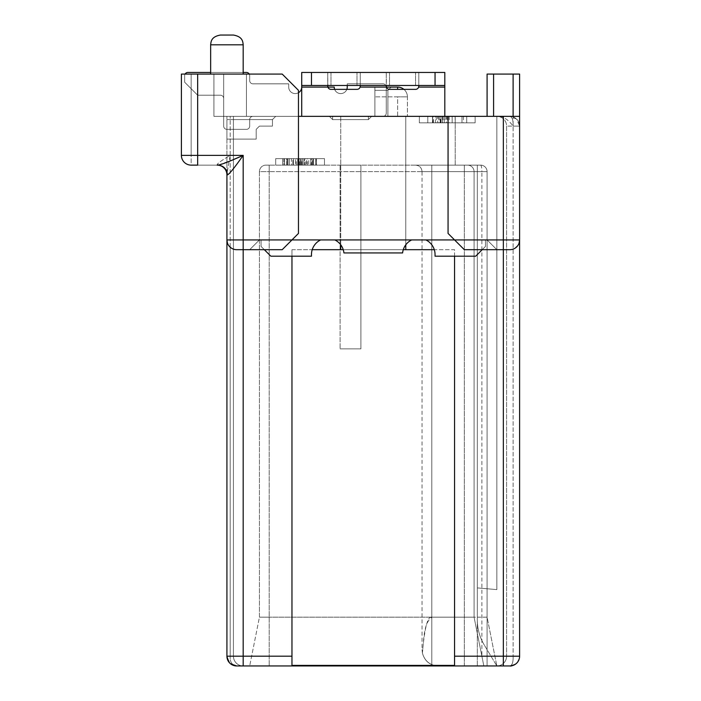 <?xml version="1.0" encoding="UTF-8"?>
<svg xmlns="http://www.w3.org/2000/svg" width="701" height="701" viewBox="0 0 701 701"><rect width="100%" height="100%" fill="white"/><g stroke="black" fill="none" stroke-linecap="round" stroke-linejoin="round"><path stroke-width="0.53" stroke-dasharray="3.5 2.63" d="M474.078 617.169L474.078 171.64L464.325 171.64L464.325 165.129L431.798 165.129L480.579 165.129A6.502 6.502 0 0 1 487.09 171.64L487.09 665.95L487.09 171.64L487.09 617.169L487.09 171.64L431.798 171.64L464.325 171.64L464.325 165.129L467.576 165.129L269.202 165.129L467.576 165.129A6.502 6.502 0 0 1 474.078 171.64L474.078 617.169L474.078 171.64L474.078 617.169L483.83 665.95L474.078 617.169L269.202 617.169L474.078 617.169L483.83 665.95L474.078 617.169L431.798 617.169C427.733 615.758 424.596 627.719 422.396 653.034C424.035 658.844 427.172 662.69 431.798 664.592A16.263 16.263 0 0 0 438.309 665.95C430.02 665.442 424.718 661.139 422.396 653.034L422.046 649.687L422.396 653.034C424.718 661.139 430.028 665.442 438.309 665.95A16.263 16.263 0 0 1 431.798 664.592C427.172 662.69 424.035 658.844 422.396 653.034L422.046 649.687L422.396 653.034C424.718 661.139 430.028 665.442 438.309 665.95L496.843 665.95A9.753 9.753 0 0 0 506.595 656.197L513.106 656.197C513.316 662.121 512.229 665.38 509.855 665.95C512.229 665.38 513.316 662.121 513.106 656.197C513.316 662.121 512.229 665.38 509.855 665.95L438.309 665.95A16.263 16.263 0 0 1 431.798 664.592C427.172 662.69 424.035 658.844 422.396 653.034C424.596 627.719 427.733 615.758 431.798 617.169L487.09 617.169L496.843 665.95L487.09 617.169L487.09 588.752L477.328 587.902L477.328 619.921A48.781 48.781 0 0 0 484.286 645.016A48.781 48.781 0 0 1 477.328 619.921L477.328 587.902L487.09 588.752L487.09 171.64A6.502 6.502 0 0 0 480.579 165.129A6.502 6.502 0 0 1 487.09 171.64L487.09 588.752L496.843 589.611L496.843 116.348L455.221 116.348L455.221 165.129L480.579 165.129L455.221 165.129L455.221 116.348L496.843 116.348A9.753 9.753 0 0 1 506.595 126.11L506.595 656.197A9.753 9.753 0 0 1 496.843 665.95L484.286 645.016L496.843 665.95L503.344 665.95L243.186 665.95A9.753 9.753 0 0 1 233.424 656.197L233.424 116.348L213.91 116.348L298.468 116.348L246.437 116.348L246.437 74.078L282.205 74.078L298.468 90.333L298.468 116.348L448.062 116.348L448.062 233.424L448.062 116.348L448.062 233.424L454.563 239.926L487.09 239.926L496.843 249.687L509.855 249.687L464.325 249.687L496.843 249.687L487.09 239.926L496.843 249.687L511.607 249.53M464.325 165.129L464.325 171.64L269.202 171.64L464.325 171.64L464.325 665.95L464.325 171.64L474.078 171.64A6.502 6.502 0 0 0 467.576 165.129A6.502 6.502 0 0 1 474.078 171.64A6.502 6.502 0 0 0 467.576 165.129L415.544 165.129L480.579 165.129L415.544 165.129L431.798 165.129L431.798 171.64L477.328 171.64L477.328 665.95L477.328 171.64L477.328 617.169L487.09 617.169L496.843 665.95A9.753 9.753 0 0 0 506.595 656.197A9.753 9.753 0 0 1 496.843 665.95L487.09 617.169L487.09 588.752L496.843 589.611L496.843 116.348A9.753 9.753 0 0 1 506.595 126.11A9.753 9.753 0 0 0 496.843 116.348A9.753 9.753 0 0 1 506.595 126.11L506.595 656.197L506.595 126.11A9.753 9.753 0 0 0 496.843 116.348M265.951 165.129L269.202 165.129L265.951 165.129A6.502 6.502 0 0 0 259.44 171.64A6.502 6.502 0 0 1 265.951 165.129A6.502 6.502 0 0 0 259.44 171.64L259.44 617.169L249.687 665.95L259.44 617.169L269.202 617.169L259.44 617.169L259.44 171.64L269.202 171.64L269.202 665.95L269.202 171.64L259.44 171.64M422.396 653.034C424.009 639.514 423.343 623.61 431.798 617.169L431.798 165.129L415.544 165.129L477.328 165.129L477.328 171.64L477.328 165.129L477.328 171.64L487.09 171.64A6.502 6.502 0 0 0 480.579 165.129L477.328 165.129L477.328 171.64L431.798 171.64L431.798 664.592L431.798 171.64L422.046 171.64L431.798 171.64L431.798 165.129L431.798 171.64L422.046 171.64L431.798 171.64L431.798 664.592M340.09 165.129L360.91 165.129L360.91 348.87L340.09 348.87L360.91 348.87L360.91 165.129L360.91 348.87L340.09 348.87L360.91 348.87L340.09 348.87L360.91 348.87L340.09 348.87L360.91 348.87L340.09 348.87L360.91 348.87L340.09 348.87L360.91 348.87L360.91 165.129L360.91 348.87L360.91 165.129L360.91 348.87L360.91 165.129L360.91 348.87L360.91 165.129L360.91 348.87L360.91 165.129L340.09 165.129L360.91 165.129L340.09 165.129L360.91 165.129L340.09 165.129L360.91 165.129L340.09 165.129L360.91 165.129L340.09 165.129L360.91 165.129L340.09 165.129L340.09 348.87L340.09 165.129M275.703 165.129L324.484 165.129L275.703 165.129L324.484 165.129L275.703 165.129L275.703 158.628L275.703 165.129L275.703 158.628L324.484 158.628L324.484 165.129L324.484 158.628L275.703 158.628L275.703 165.129M397.651 89.36L397.651 87.082A9.753 9.753 0 0 1 407.412 96.843L397.651 96.843L397.651 116.348L407.412 116.348L397.651 116.348L397.651 96.843L374.895 96.843L374.895 116.348L374.895 90.333L387.898 90.333L391.149 87.082L387.898 90.333L391.149 87.082L387.898 90.333L391.149 87.082L387.898 90.333L391.149 87.082L374.895 87.082L391.149 87.082L374.895 87.082L391.149 87.082L374.895 87.082L391.149 87.082L374.895 87.082L391.149 87.082L387.898 90.333L374.895 90.333L374.895 87.082L374.895 90.333L374.895 87.082L391.149 87.082L387.898 90.333L374.895 90.333L374.895 116.348L374.895 87.082L374.895 96.843L374.895 87.082L391.149 87.082L387.898 90.333L374.895 90.333L374.895 87.082L374.895 90.333L374.895 87.082L391.149 87.082L387.898 90.333L374.895 90.333L374.895 116.348L374.895 87.082L391.149 87.082L387.898 90.333L387.898 116.348L387.898 90.333L387.898 116.348L387.898 90.333L387.898 116.348L387.898 90.333L387.898 116.348L387.898 90.333L387.898 116.348L387.898 90.333L387.898 116.348L387.898 90.333L374.895 90.333L374.895 116.348L397.651 116.348L371.635 116.348L374.895 116.348L371.635 116.348L374.895 116.348L371.635 116.348L374.895 116.348L371.635 116.348L374.895 116.348L371.635 116.348L374.895 116.348L371.635 116.348L368.384 119.599L332.616 119.599L368.384 119.599L371.635 116.348L370.014 116.348A3.251 3.251 0 0 0 368.384 116.787A3.251 3.251 0 0 1 370.014 116.348L371.635 116.348L370.014 116.348L371.635 116.348L368.384 119.599L332.616 119.599L368.384 119.599L371.635 116.348L368.384 119.599L332.616 119.599L332.616 116.787A3.251 3.251 0 0 0 330.986 116.348L329.365 116.348L332.616 119.599L329.365 116.348L332.616 119.599L329.365 116.348L330.986 116.348L329.365 116.348L330.986 116.348L329.365 116.348L332.616 119.599L368.384 119.599L368.384 116.787A3.251 3.251 0 0 1 370.014 116.348L371.635 116.348L368.384 119.599L371.635 116.348L370.014 116.348L371.635 116.348L368.384 119.599L371.635 116.348L275.703 116.348L371.635 116.348L275.703 116.348L371.635 116.348L275.703 116.348L329.365 116.348L332.616 119.599L329.365 116.348L371.635 116.348L329.365 116.348L332.616 119.599L332.616 116.787A3.251 3.251 0 0 0 330.986 116.348L275.703 116.348L330.986 116.348A3.251 3.251 0 0 1 332.616 116.787A3.251 3.251 0 0 0 330.986 116.348L275.703 116.348L272.452 119.591L275.703 116.348L252.938 116.348A3.251 3.251 0 0 0 249.687 119.599L249.687 126.11A3.251 3.251 0 0 1 246.437 129.361L226.922 129.361A3.251 3.251 0 0 1 223.672 126.11A3.251 3.251 0 0 0 226.922 129.361L246.437 129.361A3.251 3.251 0 0 0 249.687 126.11L249.687 119.599A3.251 3.251 0 0 1 252.938 116.348L275.703 116.348L272.452 119.591L275.703 116.348L252.938 116.348A3.251 3.251 0 0 0 249.687 119.599L249.687 126.11A3.251 3.251 0 0 1 246.437 129.361L226.922 129.361A3.251 3.251 0 0 1 223.672 126.11A3.251 3.251 0 0 0 226.922 129.361L246.437 129.361A3.251 3.251 0 0 0 249.687 126.11L249.687 119.599A3.251 3.251 0 0 1 252.938 116.348L275.703 116.348L272.452 119.591L275.703 116.348L252.938 116.348A3.251 3.251 0 0 0 249.687 119.599L249.687 126.11A3.251 3.251 0 0 1 246.437 129.361L226.922 129.361A3.251 3.251 0 0 1 223.672 126.11A3.251 3.251 0 0 0 226.922 129.361L246.437 129.361A3.251 3.251 0 0 0 249.687 126.11L249.687 119.599A3.251 3.251 0 0 1 252.938 116.348A3.251 3.251 0 0 0 249.687 119.599L249.687 126.11A3.251 3.251 0 0 1 246.437 129.361L226.922 129.361A3.251 3.251 0 0 1 223.672 126.11A3.251 3.251 0 0 0 226.922 129.361L246.437 129.361A3.251 3.251 0 0 0 249.687 126.11L249.687 119.599A3.251 3.251 0 0 1 252.938 116.348L275.703 116.348L252.938 116.348L275.703 116.348L272.452 119.591L275.703 116.348L272.452 119.591L272.452 126.11L259.44 126.11L256.189 129.361L256.189 139.113L226.922 139.113L256.189 139.113L256.189 129.361L259.44 126.11L272.452 126.11L272.452 119.591L226.922 119.582L272.452 119.591L272.452 126.11L259.44 126.11L256.189 129.361L256.189 139.113L226.922 139.113L256.189 139.113L256.189 129.361L259.44 126.11L272.452 126.11L272.452 119.591L226.922 119.582L272.452 119.591L272.452 126.11L259.44 126.11L256.189 129.361L256.189 139.113L226.922 139.113L256.189 139.113L256.189 129.361L259.44 126.11L272.452 126.11L272.452 119.591L226.922 119.582L272.452 119.591L272.452 126.11L259.44 126.11L256.189 129.361L256.189 139.113L226.922 139.113L256.189 139.113L256.189 129.361L256.189 139.113L226.922 139.113L256.189 139.113L256.189 129.361L259.44 126.11L256.189 129.361L256.189 139.113L226.922 139.113L256.189 139.113L256.189 129.361L259.44 126.11L272.452 126.11L259.44 126.11L256.189 129.361L259.44 126.11L272.452 126.11L272.452 119.591L226.922 119.582L272.452 119.591L272.452 126.11L259.44 126.11L272.452 126.11L272.452 119.591L226.922 119.582L272.452 119.591L226.922 119.582L226.922 116.348L226.922 656.197L226.922 116.348L275.703 116.348L226.922 116.348L275.703 116.348L226.922 116.348L275.703 116.348L226.922 116.348L275.703 116.348L226.922 116.348L275.703 116.348L226.922 116.348L275.703 116.348L272.452 119.591L272.452 126.11L272.452 119.591L275.703 116.348L226.922 116.348L226.922 139.113L226.922 119.582L272.452 119.591L275.703 116.348L252.938 116.348A3.251 3.251 0 0 0 249.687 119.599L249.687 126.11A3.251 3.251 0 0 1 246.437 129.361A3.251 3.251 0 0 0 249.687 126.11L249.687 119.599A3.251 3.251 0 0 1 252.938 116.348L275.703 116.348L252.938 116.348A3.251 3.251 0 0 0 249.687 119.599A3.251 3.251 0 0 1 252.938 116.348L371.635 116.348L368.384 119.599L332.616 119.599L368.384 119.599L332.616 119.599L368.384 119.599L368.384 116.787A3.251 3.251 0 0 1 370.014 116.348L371.635 116.348L370.014 116.348A3.251 3.251 0 0 0 368.384 116.787A3.251 3.251 0 0 1 370.014 116.348L383.018 116.348A3.251 3.251 0 0 0 386.269 113.098L386.269 87.082L386.269 113.098A3.251 3.251 0 0 1 383.018 116.348A3.251 3.251 0 0 0 386.269 113.098L386.269 87.082A3.251 3.251 0 0 0 383.018 83.831L347.249 83.831L383.018 83.831A3.251 3.251 0 0 1 386.269 87.082L386.269 113.098A3.251 3.251 0 0 1 383.018 116.348A3.251 3.251 0 0 0 386.269 113.098L386.269 87.082A3.251 3.251 0 0 0 383.018 83.831L347.249 83.831L347.249 87.082A6.502 6.502 0 0 1 340.747 93.584A6.502 6.502 0 0 1 334.237 87.082L301.719 87.082L334.237 87.082A6.502 6.502 0 0 0 340.747 93.584A6.502 6.502 0 0 0 347.249 87.082L347.249 83.831L383.018 83.831A3.251 3.251 0 0 1 386.269 87.082L386.269 113.098A3.251 3.251 0 0 1 383.018 116.348A3.251 3.251 0 0 0 386.269 113.098L386.269 87.082A3.251 3.251 0 0 0 383.018 83.831L347.249 83.831L347.249 87.082L347.249 83.831L383.018 83.831A3.251 3.251 0 0 1 386.269 87.082L386.269 113.098A3.251 3.251 0 0 1 383.018 116.348A3.251 3.251 0 0 0 386.269 113.098L386.269 87.082A3.251 3.251 0 0 0 383.018 83.831L347.249 83.831L347.249 87.082A6.502 6.502 0 0 1 340.747 93.584A6.502 6.502 0 0 1 334.237 87.082L301.719 87.082L334.237 87.082A6.502 6.502 0 0 0 340.747 93.584A6.502 6.502 0 0 0 347.249 87.082L347.249 83.831L383.018 83.831A3.251 3.251 0 0 1 386.269 87.082L386.269 113.098A3.251 3.251 0 0 1 383.018 116.348A3.251 3.251 0 0 0 386.269 113.098L386.269 87.082A3.251 3.251 0 0 0 383.018 83.831L347.249 83.831L347.249 85.461M185.082 74.078A3.251 3.251 0 0 0 184.643 75.699L184.643 82.201L197.656 95.213L220.421 95.213A3.251 3.251 0 0 1 223.672 98.464L223.672 126.11A3.251 3.251 0 0 0 226.922 129.361L246.437 129.361L226.922 129.361A3.251 3.251 0 0 1 223.672 126.11A3.251 3.251 0 0 0 226.922 129.361A3.251 3.251 0 0 1 223.672 126.11L223.672 98.464A3.251 3.251 0 0 0 220.421 95.213L197.656 95.213L184.643 82.201L184.643 75.699A3.251 3.251 0 0 1 187.894 72.448A3.251 3.251 0 0 0 184.643 75.699L184.643 82.201L197.656 95.213L220.421 95.213A3.251 3.251 0 0 1 223.672 98.464A3.251 3.251 0 0 0 220.421 95.213L197.656 95.213L184.643 82.201L184.643 75.699A3.251 3.251 0 0 1 187.894 72.448A3.251 3.251 0 0 0 184.643 75.699L184.643 82.201L197.656 95.213L184.643 82.201L184.643 75.699A3.251 3.251 0 0 1 187.894 72.448A3.251 3.251 0 0 0 184.643 75.699A3.251 3.251 0 0 1 187.894 72.448L246.437 72.448A3.251 3.251 0 0 1 249.687 75.699L249.687 80.58A3.251 3.251 0 0 0 252.938 83.831L288.707 83.831L288.707 87.082A6.502 6.502 0 0 0 298.468 92.716A6.502 6.502 0 0 1 288.707 87.082L288.707 83.831L252.938 83.831A3.251 3.251 0 0 1 249.687 80.58L249.687 75.699A3.251 3.251 0 0 0 246.437 72.448A3.251 3.251 0 0 1 249.687 75.699L249.687 80.58A3.251 3.251 0 0 0 252.938 83.831A3.251 3.251 0 0 1 249.687 80.58A3.251 3.251 0 0 0 252.938 83.831L288.707 83.831L288.707 87.082A6.502 6.502 0 0 0 298.468 92.716A6.502 6.502 0 0 1 288.707 87.082L288.707 83.831L252.938 83.831L288.707 83.831L288.707 87.082A6.502 6.502 0 0 0 295.217 93.584A6.502 6.502 0 0 0 301.719 87.082L301.719 116.348L444.811 116.348L301.719 116.348L444.811 116.348L405.783 116.348L405.783 249.687L434.305 249.687A16.263 16.263 0 0 1 435.049 254.568A16.263 16.263 0 0 0 425.884 239.926L411.706 239.926A16.263 16.263 0 0 0 405.783 244.807A16.263 16.263 0 0 1 411.706 239.926A16.263 16.263 0 0 0 402.611 252.938A16.263 16.263 0 0 1 405.783 244.807A16.263 16.263 0 0 0 402.611 252.938L343.911 252.938A16.263 16.263 0 0 0 334.824 239.926L487.09 239.926L485.46 239.926L485.46 246.437L475.707 256.189L454.563 256.189L475.707 256.189L485.46 246.437L475.707 256.189L435.049 256.189L454.563 256.189L435.049 256.189L435.049 254.568A16.263 16.263 0 0 0 425.884 239.926A16.263 16.263 0 0 1 434.305 249.687L454.563 249.687L454.563 665.389L454.563 256.189M243.186 72.448L210.659 72.448L243.186 72.448M403.916 89.36A9.753 9.753 0 0 1 407.412 96.843A9.753 9.753 0 0 0 403.916 89.36A9.753 9.753 0 0 1 407.412 96.843L407.412 116.348L407.412 96.843L374.895 96.843L374.895 116.348L387.898 116.348L374.895 116.348L383.018 116.348L374.895 116.348L383.018 116.348L374.895 116.348L374.895 90.333L374.895 116.348L383.018 116.348L374.895 116.348L374.895 90.333L374.895 116.348L383.018 116.348A3.251 3.251 0 0 0 386.269 113.098L386.269 87.082A3.251 3.251 0 0 0 383.018 83.831A3.251 3.251 0 0 1 386.269 87.082A3.251 3.251 0 0 0 383.018 83.831L347.249 83.831L383.018 83.831L347.249 83.831L347.249 87.082A6.502 6.502 0 0 1 340.747 93.584A6.502 6.502 0 0 1 334.237 87.082L301.719 87.082L301.719 116.348L301.719 87.082L334.237 87.082A6.502 6.502 0 0 0 340.747 93.584A6.502 6.502 0 0 0 347.249 87.082L347.249 83.831L347.249 87.082A6.502 6.502 0 0 1 340.747 93.584A6.502 6.502 0 0 1 334.237 87.082L327.884 87.082A3.251 3.251 0 0 0 330.986 89.36A3.251 3.251 0 0 1 327.884 87.082A3.251 3.251 0 0 0 330.986 89.36L357.002 89.36A3.251 3.251 0 0 0 360.104 87.082A3.251 3.251 0 0 1 357.002 89.36A3.251 3.251 0 0 0 360.104 87.082L360.121 87.047M332.616 119.599L332.616 116.787A3.251 3.251 0 0 0 330.986 116.348A3.251 3.251 0 0 1 332.616 116.787A3.251 3.251 0 0 0 330.986 116.348A3.251 3.251 0 0 1 332.616 116.787A3.251 3.251 0 0 0 330.986 116.348A3.251 3.251 0 0 1 332.616 116.787L332.616 119.599L332.616 116.787A3.251 3.251 0 0 0 330.986 116.348L329.365 116.348L330.986 116.348A3.251 3.251 0 0 1 332.616 116.787L332.616 119.599L329.365 116.348L330.986 116.348L329.365 116.348L332.616 119.599L332.616 116.787L332.616 119.599L368.384 119.599L368.384 116.787A3.251 3.251 0 0 1 370.014 116.348A3.251 3.251 0 0 0 368.384 116.787A3.251 3.251 0 0 1 370.014 116.348A3.251 3.251 0 0 0 368.384 116.787L368.384 119.599L368.384 116.787A3.251 3.251 0 0 1 370.014 116.348A3.251 3.251 0 0 0 368.384 116.787L368.384 119.599L368.384 116.787L368.384 119.599L332.616 119.599L329.365 116.348L332.616 119.599M444.811 116.348L444.811 87.082L418.646 87.082A3.251 3.251 0 0 1 415.544 89.36L389.528 89.36L415.544 89.36A3.251 3.251 0 0 0 418.646 87.082L444.811 87.082L444.811 72.448L418.795 72.448L444.811 72.448L444.811 116.348L444.811 72.448L301.719 72.448L386.269 72.448L301.719 72.448L301.719 87.082A6.502 6.502 0 0 1 295.217 93.584A6.502 6.502 0 0 1 288.707 87.082L288.707 83.831L252.938 83.831A3.251 3.251 0 0 1 249.687 80.58A3.251 3.251 0 0 0 252.938 83.831L288.707 83.831L288.707 87.082L288.707 83.831L252.938 83.831A3.251 3.251 0 0 1 249.687 80.58A3.251 3.251 0 0 0 252.938 83.831L288.707 83.831L288.707 87.082A6.502 6.502 0 0 0 298.468 92.716A6.502 6.502 0 0 1 288.707 87.082L288.707 83.831L252.938 83.831A3.251 3.251 0 0 1 249.687 80.58L249.687 75.699A3.251 3.251 0 0 0 246.437 72.448L187.894 72.448A3.251 3.251 0 0 0 184.643 75.699L184.643 82.201L197.656 95.213L220.421 95.213A3.251 3.251 0 0 1 223.672 98.464A3.251 3.251 0 0 0 220.421 95.213L197.656 95.213L184.643 82.201L184.643 75.699A3.251 3.251 0 0 1 187.894 72.448A3.251 3.251 0 0 0 184.643 75.699L184.643 82.201L197.656 95.213L220.421 95.213A3.251 3.251 0 0 1 223.672 98.464L223.672 126.11L223.672 98.464A3.251 3.251 0 0 0 220.421 95.213L197.656 95.213L184.643 82.201L184.643 75.699A3.251 3.251 0 0 1 187.894 72.448L246.437 72.448A3.251 3.251 0 0 1 249.687 75.699A3.251 3.251 0 0 0 246.437 72.448A3.251 3.251 0 0 1 249.687 75.699L249.687 80.58L249.687 75.699A3.251 3.251 0 0 0 246.437 72.448A3.251 3.251 0 0 1 249.687 75.699L249.687 80.58L249.687 75.699A3.251 3.251 0 0 0 249.249 74.078M181.393 74.078L282.205 74.078L298.468 90.333L282.205 74.078L246.437 74.078L246.437 116.348L246.437 74.078L223.672 74.078L246.437 74.078L246.437 116.348L223.672 116.348L223.672 74.078L213.91 74.078L223.672 74.078L223.672 116.348L213.91 116.348L213.91 74.078L213.91 116.348L233.424 116.348L230.173 116.348L233.424 116.348L233.424 656.197A9.753 9.753 0 0 0 243.186 665.95A9.753 9.753 0 0 1 233.424 656.197A9.753 9.753 0 0 0 243.186 665.95L236.675 665.95L243.186 665.95L236.675 665.95L229.946 663.251L228.544 661.586L229.946 663.251L226.922 656.416L226.922 174.891A9.753 9.753 0 0 0 217.17 165.129A9.753 9.753 0 0 1 226.922 174.891L226.922 656.197L226.922 174.891A9.753 9.753 0 0 0 217.17 165.129L191.145 165.129A9.753 9.753 90 0 1 181.393 155.377L181.393 74.078L191.145 74.078L181.393 74.078L181.393 155.377L243.186 155.377C234.59 167.635 229.341 174.137 227.439 174.891A9.753 9.446 -90 0 0 217.993 165.129L217.17 165.129A9.753 9.753 0 0 1 226.922 174.891A9.753 9.753 0 0 0 217.17 165.129L217.17 164.577C223.049 165.156 226.3 168.222 226.922 173.769L230.173 155.377C222.383 159.924 218.046 162.991 217.17 164.577C218.046 162.991 222.383 159.924 230.173 155.377L226.922 173.769C226.3 168.222 223.049 165.156 217.17 164.577L217.17 165.129L191.145 165.129L191.145 74.078L191.145 155.377L230.173 155.377L191.145 155.377L191.145 165.129M519.607 116.348L519.607 656.197L519.607 74.078L519.607 116.348L448.062 116.348M411.706 239.926L334.824 239.926A16.263 16.263 0 0 1 343.911 252.938A16.263 16.263 0 0 0 340.747 244.807L340.747 116.348L301.719 116.348M405.783 249.687L405.783 116.348L405.783 249.687L340.747 249.687L340.747 116.348L405.783 116.348L405.783 244.807M475.138 116.348L419.364 116.348L475.138 116.348L419.364 116.348L475.138 116.348L475.138 122.859L475.138 116.348L475.138 122.859L419.364 122.859L419.364 116.348L419.364 122.859L475.138 122.859L475.138 116.348M340.747 249.687L340.747 116.348L340.747 249.687L291.966 249.687L291.966 256.189L311.472 256.189L311.472 254.568A16.263 16.263 0 0 1 312.225 249.687L434.305 249.687M386.269 85.461L327.735 85.461L360.253 85.461L360.253 72.448L360.253 85.461L386.269 85.461L386.269 86.109L386.269 72.448L386.269 85.461L386.269 72.448L418.795 72.448L418.795 86.109L418.795 72.448L386.269 72.448L386.426 87.082L374.895 87.082L386.426 87.082A3.251 3.251 0 0 0 389.528 89.36A3.251 3.251 0 0 1 386.426 87.082A3.251 3.251 0 0 0 389.528 89.36L415.544 89.36M482.209 249.687L485.46 246.437L485.46 239.926L425.884 239.926M320.646 239.926A16.263 16.263 0 0 0 312.225 249.687A16.263 16.263 0 0 1 320.646 239.926L261.07 239.926L320.646 239.926A16.263 16.263 0 0 0 311.472 254.568L311.472 256.189L270.823 256.189L261.07 246.437L261.07 239.926L259.44 239.926L291.966 239.926L282.205 249.687L291.966 239.926L282.205 249.687L249.687 249.687L259.44 239.926L261.07 239.926L261.07 246.437L264.321 249.687M454.563 656.197L503.344 656.197L503.344 239.926L454.563 239.926L448.062 233.424L464.325 249.687L454.563 239.926L487.09 239.926L496.843 249.687L464.325 249.687L454.563 239.926L259.44 239.926L249.687 249.687L259.44 239.926L249.687 249.687L243.186 249.687L243.186 656.197L291.966 656.197L291.966 665.389L291.966 249.687L291.966 256.189L270.823 256.189L261.07 246.437L270.823 256.189L311.472 256.189L311.472 254.568A16.263 16.263 0 0 1 312.225 249.687M343.911 252.938L402.611 252.938L343.911 252.938M330.986 89.36L357.002 89.36L330.986 89.36M487.09 116.348L487.09 74.078L519.607 74.078L493.592 74.078L493.592 116.348L493.592 74.078L487.09 74.078L487.09 116.348L487.09 74.078L519.607 74.078L519.607 239.926A9.753 9.753 0 0 1 509.855 249.687C515.577 249.319 518.828 246.069 519.607 239.926L519.607 656.206L519.161 659.124L519.607 656.197A9.753 9.753 0 0 1 509.855 665.95L515.726 663.987L509.855 665.95L515.726 663.987L517.82 661.823L515.673 664.022M298.468 116.348L298.468 233.424L298.468 116.348L298.468 233.424L291.966 239.926L298.468 233.424L291.966 239.926L243.186 239.926L243.186 249.687L236.675 249.687L282.205 249.687L236.675 249.687C230.962 249.328 227.711 246.077 226.922 239.926L243.186 239.926L243.186 155.377M213.91 74.078L213.91 116.348L213.91 74.078L191.145 74.078L213.91 74.078M226.922 74.078L210.659 74.078L226.922 74.078M485.46 246.437L485.46 239.926L485.46 246.437M261.07 246.437L261.07 239.926L261.07 246.437M291.966 249.687L454.563 249.687L454.563 665.389L291.966 665.389L291.966 249.687M343.245 249.687L403.285 249.687M291.966 656.197L291.966 256.189M340.747 244.807A16.263 16.263 0 0 0 334.824 239.926M197.656 165.129L193.274 165.129L197.656 165.129L197.656 74.078M233.424 159.574L217.993 165.129M228.105 660.859L226.922 656.197L230.173 656.197L230.173 116.348L230.173 656.197L233.424 656.197L226.922 656.197L230.173 656.197L230.173 247.199L230.173 656.197L233.424 656.197L226.922 656.197L243.186 656.197L243.186 665.95A9.753 9.753 0 0 1 233.424 656.197A9.753 9.753 0 0 0 243.186 665.95M230.682 663.891L236.675 665.95C232.022 665.302 229.858 662.042 230.173 656.197C229.858 662.042 232.022 665.293 236.675 665.95L229.946 663.251L228.544 661.586M236.675 665.95C232.022 665.302 229.858 662.042 230.173 656.197C229.858 662.042 232.022 665.293 236.675 665.95A9.753 9.753 0 0 1 226.922 656.197A9.753 9.753 0 0 0 236.675 665.95L236.675 665.95M227.457 243.124L228.92 245.849M231.102 247.935L233.792 249.249M234.905 249.521L236.675 249.687A9.753 9.753 0 0 1 226.922 239.926M519.607 126.11L519.607 656.197L519.607 126.092L516.523 118.995L509.855 116.348L516.523 118.995L519.607 126.092L513.106 126.11C508.497 119.801 503.528 116.55 498.201 116.348C503.528 116.55 508.497 119.801 513.106 126.11C513.316 120.178 512.229 116.927 509.855 116.348C512.229 116.927 513.316 120.178 513.106 126.11L519.607 126.11C519.187 122.561 518.162 120.195 516.523 118.995C518.162 120.195 519.196 122.561 519.607 126.092M519.607 656.206C519.196 659.737 518.162 662.103 516.523 663.312C518.162 662.112 519.187 659.737 519.607 656.206C519.187 659.746 518.162 662.112 516.523 663.312C518.162 662.112 519.187 659.746 519.607 656.206L519.161 659.124L519.607 656.197L513.106 656.197C513.316 662.121 512.229 665.38 509.855 665.95L512.922 665.451M515.226 664.338L512.983 665.433M512.738 249.249L515.419 247.944M517.601 245.849L519.064 243.124M503.344 665.95L503.344 656.197L519.607 656.197L506.595 656.197L506.595 126.11L513.106 126.11L513.106 656.197L506.595 656.197A9.753 9.753 0 0 1 496.843 665.95A9.753 9.753 0 0 0 506.595 656.197L513.106 656.197L513.106 74.078L513.106 126.11L506.595 126.11M477.328 665.95L477.328 171.64L487.09 171.64A6.502 6.502 0 0 0 480.579 165.129A6.502 6.502 0 0 1 487.09 171.64L487.09 665.95L487.09 171.64A6.502 6.502 0 0 0 480.579 165.129A6.502 6.502 0 0 1 487.09 171.64A6.502 6.502 0 0 0 480.579 165.129A6.502 6.502 0 0 1 487.09 171.64A6.502 6.502 0 0 0 480.579 165.129A6.502 1.297 -90 0 1 481.885 171.64L487.09 171.64A6.502 6.502 0 0 0 480.579 165.129M477.328 165.129L477.328 617.169L431.798 617.169L431.798 171.64L477.328 171.64L431.798 171.64L431.798 165.129L431.798 171.64L422.046 171.64L431.798 171.64L431.798 617.169M418.795 85.461L389.528 85.461L418.795 85.461L418.795 72.448L418.795 85.461L444.811 85.461L418.795 85.461L418.795 86.162M444.811 87.082L418.655 87.047M327.735 85.461L327.735 72.448L327.884 87.082L301.719 87.082L334.237 87.082A6.502 6.502 0 0 0 340.747 93.584A6.502 6.502 0 0 0 347.249 87.082A6.502 6.502 0 0 1 340.747 93.584A6.502 6.502 0 0 1 334.237 87.082L301.719 87.082A6.502 6.502 0 0 1 295.217 93.584A6.502 6.502 0 0 1 288.707 87.082A6.502 6.502 0 0 0 295.217 93.584A6.502 6.502 0 0 0 301.719 87.082A6.502 6.502 0 0 1 295.217 93.584A6.502 6.502 0 0 1 288.707 87.082A6.502 6.502 0 0 0 295.217 93.584A6.502 6.502 0 0 0 301.719 87.082L301.719 85.461L327.735 85.461L327.735 72.448L327.735 85.461L301.719 85.461L444.811 85.461M360.253 72.448L360.253 86.109L360.253 72.448M233.424 35.05L220.421 35.05M374.895 87.082L374.895 116.348L374.895 90.333L387.898 90.333L374.895 90.333L374.895 87.082L374.895 90.333L387.898 90.333L374.895 90.333L387.898 90.333L374.895 90.333L374.895 87.082M346.837 89.36A6.502 6.502 0 0 1 334.649 89.36M223.672 126.11L223.672 98.464A3.251 3.251 0 0 0 220.421 95.213L197.656 95.213L220.421 95.213A3.251 3.251 0 0 1 223.672 98.464A3.251 3.251 0 0 0 220.421 95.213L197.656 95.213L220.421 95.213A3.251 3.251 0 0 1 223.672 98.464L223.672 126.11M371.635 116.348L370.014 116.348L371.635 116.348L368.384 119.599L371.635 116.348M249.687 75.699L249.687 80.58L249.687 75.699A3.251 3.251 0 0 0 246.437 72.448A3.251 3.251 0 0 1 249.687 75.699M334.237 87.082A6.502 6.502 0 0 0 340.747 93.584A6.502 6.502 0 0 0 347.249 87.082L347.249 83.831L347.249 87.082A6.502 6.502 0 0 1 340.747 93.584A6.502 6.502 0 0 1 334.237 87.082M252.938 83.831L288.707 83.831L252.938 83.831A3.251 3.251 0 0 1 249.687 80.58A3.251 3.251 0 0 0 252.938 83.831M184.643 82.201L184.643 75.699L184.643 82.201L197.656 95.213L184.643 82.201M246.437 129.361L226.922 129.361L246.437 129.361A3.251 3.251 0 0 0 249.687 126.11L249.687 119.599L249.687 126.11A3.251 3.251 0 0 1 246.437 129.361M187.894 72.448L246.437 72.448M418.646 87.082L418.795 86.109M360.253 85.461L360.253 86.109M301.719 85.461L301.719 72.448L301.719 87.082L327.884 87.082L301.719 87.082M435.382 122.859L461.977 122.859L432.517 122.859L452.163 122.859L435.382 122.859L435.382 116.348L452.163 116.348L432.517 116.348L461.977 116.348L440.14 116.348M446.344 122.859L461.977 122.859L442.384 122.859L446.344 122.859L446.344 116.348L442.384 116.348L461.977 116.348L446.344 116.348M440.175 122.859L440.167 116.348L432.71 116.348L432.71 122.859L432.683 116.348L433.192 116.348L433.192 122.859M433.376 122.859L433.376 116.348L435.382 116.348M455.133 116.348L455.133 122.859M461.977 122.859L461.977 116.348L461.977 122.859M432.517 116.348L432.517 122.859L432.517 116.348M442.34 116.348L442.34 122.859L442.34 116.348M452.163 116.348L452.163 122.859L452.163 116.348M440.675 122.859L440.675 116.348M444.539 116.348L444.539 122.859M447.834 122.859L447.834 116.348M449.192 116.348L449.192 122.859M419.364 122.859L419.364 116.348L419.364 122.859L475.138 122.859L419.364 122.859M466.708 122.859L427.785 122.859L466.708 122.859L466.708 116.348L427.785 116.348L427.785 122.859L437.722 122.859L427.785 122.859L427.785 116.348L427.785 122.859L427.785 116.348L437.722 116.348L437.722 122.859L437.722 116.348L427.785 116.348L466.708 116.348L466.708 122.859M441.034 116.348L463.396 116.348L441.034 116.348L441.034 122.859L463.396 122.859L441.034 122.859L441.034 116.348M463.396 116.348L463.396 122.859M311.446 158.628L282.661 158.628L311.446 158.628L311.446 165.129L305.689 165.129L310.727 165.129L310.727 158.628M310.727 165.129L282.661 165.129L316.484 165.129L316.484 158.628L316.484 165.129L311.446 165.129M282.661 165.129L282.661 158.628L282.661 165.129M305.689 165.129L305.689 158.628M324.484 158.628L275.703 158.628L324.484 158.628L324.484 165.129L324.484 158.628M292.825 158.628L303.901 158.628L289.364 158.628L292.825 158.628L292.825 165.129L289.364 165.129L292.825 165.129L292.825 158.628M286.604 158.628L289.364 158.628L284.527 158.628L286.604 158.628L286.604 165.129L289.364 165.129L284.527 165.129L286.604 165.129L286.604 158.628M283.835 158.628L284.527 158.628L283.835 158.628L283.835 165.129L284.527 165.129L283.835 165.129L283.835 158.628M304.593 158.628L303.901 158.628L304.593 158.628L304.593 165.129L292.825 165.129L304.593 165.129L304.593 158.628M306.67 158.628L302.517 158.628L310.815 158.628L306.67 158.628L306.67 165.129L310.815 165.129L302.517 165.129L306.67 165.129M312.199 158.628L310.815 158.628L312.891 158.628L312.199 158.628L312.199 165.129L310.815 165.129L313.584 165.129L308.738 165.129L312.891 165.129L312.199 165.129L312.199 158.628M308.738 158.628L310.815 158.628L308.738 158.628L308.738 165.129M313.584 158.628L310.815 158.628L315.66 158.628L313.584 158.628L313.584 165.129L315.66 165.129L313.584 165.129L313.584 158.628M316.353 158.628L315.66 158.628L316.353 158.628L316.353 165.129L315.66 165.129L316.353 165.129L316.353 158.628M301.132 165.129L295.594 165.129L297.671 165.129L297.671 158.628L291.441 158.628L299.055 158.628L297.671 158.628L297.671 165.129L302.517 165.129L301.132 165.129L301.132 158.628L299.055 158.628L301.132 158.628L301.132 165.129L301.132 158.628M295.594 165.129L293.517 165.129L295.594 165.129L295.594 158.628L295.594 165.129M291.441 165.129L293.517 165.129L289.364 165.129L291.441 165.129L291.441 158.628L289.364 158.628L291.441 158.628L291.441 165.129M287.988 165.129L289.364 165.129L287.296 165.129L287.988 165.129L287.988 158.628L289.364 158.628L287.296 158.628L287.988 158.628L287.988 165.129M293.517 165.129L293.517 158.628L293.517 165.129M289.364 165.129L289.364 158.628L289.364 165.129M287.296 165.129L287.296 158.628L287.296 165.129M299.055 165.129L299.055 158.628L299.055 165.129M300.44 165.129L300.44 158.628L300.44 165.129M297.671 165.129L297.671 158.628M302.517 165.129L302.517 158.628L302.517 165.129M307.362 165.129L307.362 158.628M310.815 165.129L310.815 158.628L310.815 165.129M315.66 165.129L315.66 158.628L315.66 165.129M312.891 165.129L312.891 158.628L312.891 165.129M303.901 165.129L303.901 158.628L303.901 165.129M301.824 165.129L301.824 158.628M299.748 165.129L299.748 158.628M296.286 165.129L296.286 158.628M284.527 165.129L284.527 158.628L284.527 165.129M360.104 87.082L386.426 87.082M503.344 116.348L503.344 239.926L519.607 239.926M519.607 656.197L513.106 656.197L519.607 656.197A9.753 9.753 0 0 1 509.855 665.95L509.899 665.95M227.439 174.891L226.922 174.891M513.106 116.348L513.106 74.078M493.592 74.078L493.592 116.348M464.325 665.95L464.325 171.64L474.078 171.64A6.502 6.502 0 0 0 467.576 165.129A6.502 6.502 0 0 1 474.078 171.64L481.885 171.64L481.885 656.197M269.202 165.129L269.202 171.64L269.202 165.129M357.002 85.461L357.002 72.448L357.002 85.461M330.986 72.448L330.986 85.461L330.986 72.448M415.544 85.461L415.544 72.448L415.544 85.461M389.528 72.448L389.528 85.461L389.528 72.448M212.307 44.803L226.922 44.803L212.307 44.803M243.186 74.078L243.186 44.803L210.659 44.803L210.659 74.078M221.078 35.05L233.363 35.05M311.472 72.448L311.472 85.461M435.049 85.461L435.049 72.448M444.268 122.859L444.268 116.348M447.378 116.348L447.378 122.859M438.414 116.348L438.414 122.859M443.163 116.348L443.163 122.859M442.462 116.348L442.462 122.859M445.959 116.348L445.959 122.859M439.676 116.348L439.676 122.859M436.285 116.348L436.285 122.859M513.868 665.091L515.366 664.241M514.972 664.504L514.297 664.881M513.228 665.354L512.527 665.582M512.291 665.643L513.474 665.258M511.8 665.757L511.318 665.845M511.231 665.854L510.635 665.915M229.937 663.251L226.922 656.416L229.946 663.251L228.307 661.209L229.946 663.251M513.544 665.231L512.002 665.713M515.726 118.311C512.782 116.646 510.827 115.989 509.855 116.348C510.827 115.989 512.782 116.646 515.726 118.32M415.544 165.129C419.531 165.55 421.695 167.723 422.046 171.64C421.695 167.723 419.531 165.55 415.544 165.129C419.531 165.55 421.695 167.723 422.046 171.64L422.046 649.687M442.384 122.859L442.384 116.348"/><path stroke-width="1.05" d="M418.795 85.461L418.646 87.082L418.795 86.109L418.646 87.082L444.811 87.082L444.811 85.461L301.719 85.461L301.719 87.082A6.502 6.502 0 0 1 298.468 92.716A6.502 6.502 0 0 0 301.719 87.082L301.719 116.348M246.437 72.448L243.186 72.448L246.437 72.448A3.251 3.251 0 0 1 249.249 74.078M187.894 72.448L210.659 72.448L187.894 72.448A3.251 3.251 0 0 0 185.082 74.078M226.922 174.891L227.439 174.891C226.835 169.002 223.689 165.751 217.993 165.129L217.17 165.129A9.753 9.753 0 0 1 226.922 174.891L226.922 656.197A9.753 9.753 0 0 0 236.675 665.95L509.855 665.95A9.753 9.753 0 0 0 519.607 656.197L519.607 239.926A9.753 9.753 0 0 1 509.855 249.687L503.344 249.687L503.344 656.197L454.563 656.197L454.563 665.389L291.966 665.389L291.966 656.197L243.186 656.197L243.186 249.687L282.205 249.687L291.966 239.926L454.563 239.926L448.062 233.424L448.062 116.348L298.468 116.348M448.062 116.348L519.607 116.348L519.607 74.078L487.09 74.078L487.09 116.348M415.544 89.36A3.251 3.251 0 0 0 418.646 87.082A3.251 3.251 0 0 1 415.544 89.36L389.528 89.36A3.251 3.251 0 0 1 386.426 87.082L386.269 86.109L386.426 87.082L397.651 87.082L386.426 87.082L386.269 85.461M227.439 174.891C229.341 174.137 234.59 167.635 243.186 155.377L181.393 155.377L181.393 74.078L181.393 155.377A9.753 9.753 90 0 0 191.145 165.129L193.274 165.129L191.145 165.129A9.753 9.753 0 0 1 181.393 155.377A9.753 9.753 0 0 0 191.145 165.129A9.753 9.753 0 0 1 181.393 155.377A9.753 9.753 90 0 0 191.145 165.129M181.393 74.078L282.205 74.078L298.468 90.333L298.468 233.424L291.966 239.926L243.186 239.926L243.186 155.377L233.424 159.574M425.884 239.926A16.263 16.263 0 0 1 435.049 254.568L435.049 256.189L475.707 256.189L482.209 249.687M334.824 239.926A16.263 16.263 0 0 1 343.911 252.938L402.611 252.938A16.263 16.263 0 0 1 411.706 239.926M264.321 249.687L270.823 256.189L311.472 256.189L311.472 254.568A16.263 16.263 0 0 1 320.646 239.926M386.426 87.082L360.104 87.082L360.253 86.109L360.104 87.082A3.251 3.251 0 0 1 357.002 89.36L330.986 89.36A3.251 3.251 0 0 1 327.884 87.082L327.735 86.109L327.884 87.082L334.237 87.082A6.502 6.502 0 0 0 334.649 89.36M444.811 87.082L444.811 116.348M454.563 656.197L454.563 256.189M434.305 249.687L405.783 249.687L405.783 244.807M291.966 656.197L291.966 256.189M340.747 244.807L340.747 249.687L312.225 249.687M340.747 249.687L343.245 249.687M403.285 249.687L405.783 249.687M503.344 665.95L509.855 665.95L503.344 665.95L503.344 656.197L519.607 656.206M519.161 659.124L517.82 661.823L519.161 659.124M228.544 661.586L228.105 660.859M236.675 665.95L230.682 663.891M236.675 249.687A9.753 9.753 0 0 1 226.922 239.926A9.753 9.753 0 0 0 236.675 249.687L243.186 249.687L243.186 239.926L226.922 239.926L227.457 243.124M228.92 245.849L231.102 247.935M233.792 249.249L234.905 249.521M217.993 165.129C221.56 164.551 229.963 161.3 243.186 155.377M197.656 74.078L197.656 165.129L193.274 165.129M515.673 664.022L515.226 664.338M511.607 249.53L512.738 249.249M515.419 247.944L517.601 245.849M519.064 243.124L519.607 239.926L519.607 116.348M464.325 249.687L503.344 249.687L503.344 239.926L454.563 239.926L464.325 249.687M519.607 239.926L503.344 239.926L503.344 116.348M444.811 85.461L444.811 72.448L435.049 72.448L435.049 85.461M301.719 85.461L301.719 72.448L435.049 72.448M327.735 85.461L327.884 87.082L301.719 87.082A6.502 6.502 0 0 1 298.468 92.716A6.502 6.502 0 0 0 301.719 87.082A6.502 6.502 0 0 1 298.468 92.716A6.502 6.502 0 0 0 301.719 87.082M360.253 86.109L360.253 85.461M210.659 74.078L210.659 44.803C211.001 41.753 211.08 36.706 220.421 35.05L233.424 35.05C242.765 36.706 242.835 41.753 243.186 44.803C242.835 41.753 242.765 36.706 233.424 35.05M403.916 89.36A9.753 9.753 0 0 0 397.651 87.082A9.753 9.753 0 0 1 403.916 89.36A9.753 9.753 0 0 0 397.651 87.082L397.651 89.36M347.249 85.461L347.249 87.082A6.502 6.502 0 0 1 346.837 89.36M243.186 665.95L243.186 656.197L226.922 656.197M509.583 665.95L509.855 665.95A9.753 9.753 0 0 0 519.607 656.197M513.106 74.078L513.106 116.348M493.592 116.348L493.592 74.078M311.472 85.461L311.472 72.448M220.421 35.05C211.08 36.706 211.001 41.753 210.659 44.803L243.186 44.803L243.186 74.078M510.906 665.897L511.8 665.757M228.307 661.209L226.922 656.416L228.307 661.209M510.635 665.915L510.048 665.95M509.855 665.95C510.827 666.309 512.782 665.661 515.726 663.987L513.544 665.231"/></g></svg>
